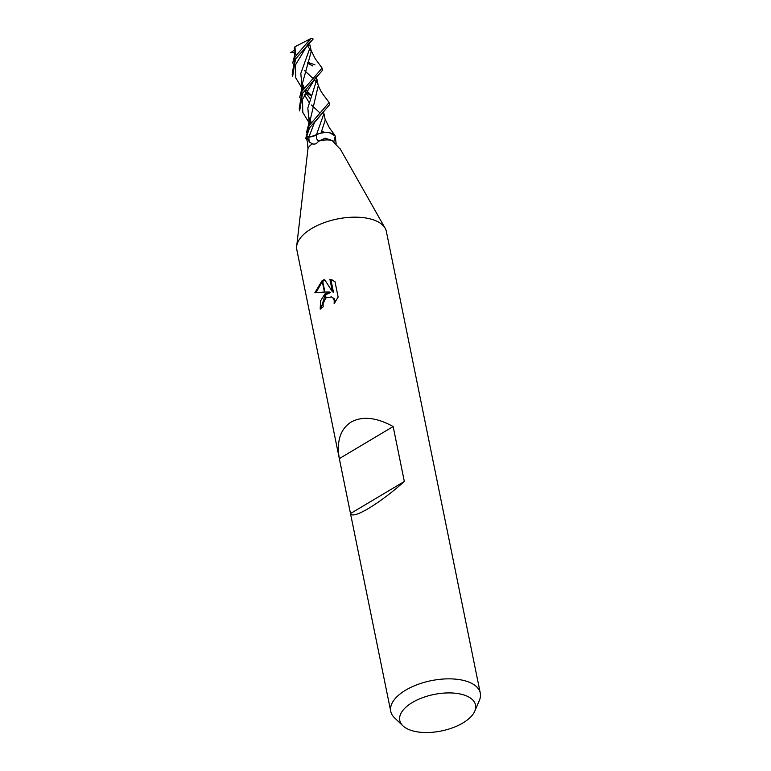 <?xml version="1.0" encoding="UTF-8"?>
<svg xmlns="http://www.w3.org/2000/svg" width="771" height="771" viewBox="0 0 771 771"><rect width="100%" height="100%" fill="white"/><g stroke="black" fill="none" stroke-linecap="round" stroke-linejoin="round"><path stroke-width="1.16" d="M412.379 702.487A38.656 18.62 -11.5 0 1 457.049 693.447A38.656 18.62 -11.5 0 1 474.743 711.209A38.656 18.62 -11.5 0 1 462.918 722.957A38.656 18.62 -11.5 0 1 402.905 725.819A38.656 18.62 -11.5 0 1 412.379 702.487M402.905 725.819L394.453 717.743A45.691 22.012 -11.5 0 1 390.743 711.363A45.691 22.012 -11.5 0 1 405.652 690.161A45.691 22.012 -11.5 0 1 451.931 678.904A45.691 22.012 -11.5 0 1 480.294 693.148A45.691 22.012 -11.5 0 1 479.369 700.463L474.743 711.209M340.57 149.555L332.137 140.476L325.169 138.173L318.423 141.247A15.227 7.334 -11.5 0 1 332.137 140.476M318.423 141.247C316.91 143.705 314.934 144.562 312.506 143.84L309.508 142.172L306.521 136.843L308.978 136.92A6.553 3.151 168.5 0 0 316.544 134.559A16.576 5.754 -63.8 0 0 318.664 140.698M390.743 711.363L296.816 249.698A45.691 22.012 -11.5 0 1 311.725 228.495A45.691 22.012 -11.5 0 1 358.004 217.229A45.691 22.012 -11.5 0 1 386.367 231.483L480.294 693.148M351.104 422.055C362.495 415.877 376.508 417.381 393.162 426.546L404.332 481.48C391.813 492.582 379.92 501.545 368.663 508.368C357.773 514.749 351.721 516.474 350.506 513.553L339.327 458.62C336.416 441.272 340.339 429.081 351.104 422.055M334.971 281.579L338.122 297.057L334.142 303.591L334.228 300.488L333.265 298.3L331.52 296.902L326.056 297.876L325.217 293.741L329.68 292.036L324.87 292.026L322.509 280.422L324.601 279.545L332.446 291.795L329.892 279.247L334.971 281.588M326.056 297.876A7.296 5.175 -68 0 0 325.69 298.213L323.088 303.591L323.155 306.8A45.691 22.012 168.5 0 0 320.187 309.132L320.553 300.921L324.842 294.03A12.008 8.52 112 0 1 325.217 293.741M314.838 292.787L322.114 280.644L324.437 292.036L314.828 292.787M325.429 294.782L330.682 292.44L329.68 292.036M325.063 295.129L321.025 308.429M324.842 294.03L325.69 298.213M331.337 296.825L334.277 298.714L335.375 302.001M332.6 280.114L330.913 279.661L333.457 292.199L332.446 291.795M324.986 280.152L322.692 281.319M322.307 281.579L315.985 292.614M330.913 279.661L329.911 279.256M306.839 139.647A13.068 6.293 -11.5 0 1 305.885 138.173A2.062 0.993 168.5 0 0 305.865 138.076C306.444 138.231 306.983 139.734 307.494 142.577L307.976 148.601L296.69 246.113M305.885 138.173A15.728 10.543 77.4 0 1 306.444 138.741M328.793 102.042L329.053 102.601L309.075 125.654L305.759 138.404A15.227 7.334 -11.5 0 1 306.511 136.862A15.227 7.334 -11.5 0 0 305.865 138.076L306.087 138.211M323.213 111.622L323.936 113.626L316.524 134.54A13.068 6.293 -11.5 0 1 335.25 136.361A2.062 0.993 168.5 0 0 335.269 136.457L336.127 143.695M312.737 143.917L312.506 143.84A15.227 7.334 -11.5 0 0 307.976 148.601M296.681 246.248A45.691 22.012 -11.5 0 1 311.725 228.495M335.886 142.982A16.519 5.734 -63.8 0 0 335.809 143.493M335.25 136.361A15.728 5.455 -63.8 0 0 333.853 141.941M350.506 513.553L404.332 481.48M339.327 458.62L393.162 426.546M290.812 52.534L294.657 50.048M307.841 62.287L314.973 64.851M329.959 132.92L335.385 136.13A15.227 7.334 -11.5 0 1 335.269 136.457M302.521 93.464L322.49 70.296L322.056 68.156L302.068 91.209L299.206 108.672L299.659 110.889L302.521 93.464M321.796 67.626L322.056 68.156M292.643 76.377L295.505 59.001L313.18 39.042A15.227 7.334 -11.5 0 0 311.696 38.55L310.655 38.685L295.062 56.794L292.199 74.238L292.585 76.117M306.097 92.279L311.378 95.257M306.511 136.862L309.528 127.89L329.506 104.817L329.053 102.601M320.977 133.181L325.246 119.968L323.936 113.626M319.319 112.354L311.436 105.001M308.882 102.206L304.208 94.293M302.743 89.908L302.492 88.732M301.991 85.022L311.282 51.291L310.838 49.836M321.999 131.349L325.42 132.612M311.224 40.661L308.342 43.513C307.157 44.776 307.59 46.52 309.653 48.766L311.012 51.108L309.971 45.017L307.003 45.103M309.653 48.766L300.796 73.467L302.02 86.304M302.02 85.359L303.379 88.81M305.162 92.173L310.058 98.447M319.473 133.547L310.549 136.852M308.313 43.562L295.457 64.995L295.775 77.919L302.569 89.089M305.393 91.691L311.118 95.864M325.343 109.675L314.414 122.647L308.969 136.92A22.889 7.941 -63.8 0 0 309.508 142.172M307.427 63.183L312.862 65.978L307.513 62.981M318.654 74.883L315.522 77.794L302.531 99.295L302.772 112.344L309.605 123.659M321.497 132.236L322.77 132.863M316.158 77.1L316.929 79.162L307.822 108.027L309.017 120.719M309.046 119.919L310.405 123.302M290.33 52.765L293.674 52.515L295.283 54.307M295.438 54.086L294.956 46.761L310.655 38.685M304.381 70.402L312.371 77.832M314.057 79.461L316.804 82.507M316.929 79.162L318.269 85.648L309.489 123.1L309.769 124.362M305.759 138.404L306.916 139.888M295.014 51.917L294.252 48.072L295.023 46.703M295.023 51.724L294.233 47.995M293.674 52.515L294.84 53.835M340.175 148.851L385.076 228.129M321.825 67.665L315.117 58.529L310.906 49.99M301.981 84.829L301.625 89.59L299.582 97.811M334.893 135.32L329.496 127.996L324.948 118.917M311.291 51.291L309.961 44.94M311.349 95.325L306.126 90.284M304.16 87.566L301.933 83.075M323.03 132.824L321.623 132.024M311.185 122.097L308.969 117.616M294.975 50.452C295.023 53.498 294.243 57.709 292.614 63.068M328.832 102.09L323.145 94.534C321.102 91.739 319.367 88.386 317.931 84.463M308.998 119.264C309.007 124.536 308.516 124.247 306.569 132.41"/></g></svg>
